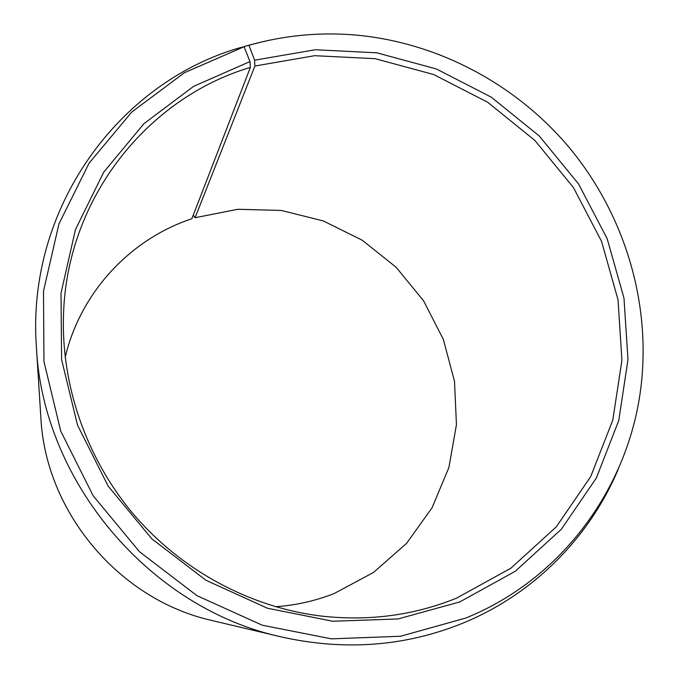 <?xml version="1.0" encoding="UTF-8"?>
<svg xmlns="http://www.w3.org/2000/svg" width="679" height="679" viewBox="0 0 679 679"><rect width="100%" height="100%" fill="white"/><g stroke="black" fill="none" stroke-linecap="round" stroke-linejoin="round"><path stroke-width="1.02" d="M193.243 215.201L195.094 217.713L254.897 66.033L314.606 55.695L375.071 58.674L433.575 74.495L487.59 102.198L534.857 140.434L573.39 187.489L601.543 241.359L618.017 299.77L621.922 360.235L612.806 420.08L590.73 476.539L556.347 526.794L510.931 568.162L456.415 598.207C413.316 615.598 367.78 621.489 319.801 615.887C249.117 606.899 180.648 569.825 132.931 513.579C85.537 457.06 60.541 383.329 63.605 312.136C68.002 196.621 148.234 97.717 250.373 67.391L249.974 61.577L244.067 46.732L239.891 47.742C118.596 82.617 26.286 208.258 36.394 347.011L40.85 417.466C45.451 512.272 119.47 600.032 212.145 620.547L280.843 636.826C149.448 607.968 42.684 481.386 36.394 347.011M65.159 357.332C80.631 291.953 130.708 238.864 191.86 218.765L250.373 67.391M195.094 217.713L237.828 209.285L281.25 210.439L323.348 220.955L362.213 240.205L396.12 267.246L423.577 300.814L443.353 339.415L454.506 381.326L456.441 424.672L448.912 467.466L432.107 507.68L406.636 543.285L373.543 572.431L334.331 593.454C315.557 600.873 295.951 605.303 275.513 606.729M254.897 66.033L254.583 60.193L248.938 45.289L244.805 46.282L244.372 47.496M244.805 46.282L259.055 42.573M618.459 468.68C589.949 536.758 534.178 593.887 463.095 623.059C405.363 646.518 344.609 651.102 280.843 636.826M248.938 45.289C284 35.359 319.622 31.947 355.813 35.053C437.59 42.505 514.988 83.678 568.272 146.384C621.098 209.48 648.632 292.708 642.19 374.57C634.339 478.602 567.126 576.929 465.879 618.017L400.517 636.257L331.369 638.846L262.204 625.189L196.952 595.661L139.467 551.704L93.167 495.78L60.745 431.131L43.957 361.584L43.49 291.181L58.971 223.858L89.085 163.164L131.768 112.043L184.399 72.738L244.067 46.732M254.583 60.193L315.345 49.737L376.853 52.826L436.351 68.952L491.273 97.165L539.338 136.063L578.533 183.924L607.187 238.711L623.976 298.115L627.99 359.615L618.764 420.505L596.366 477.965L561.431 529.145L515.251 571.294L459.785 601.925L397.996 618.968L332.718 621.251L267.475 608.231L205.975 580.29L151.799 538.812L108.139 486.079L77.525 425.139L61.594 359.573L61.017 293.141L75.462 229.544L103.743 172.127L143.931 123.688L193.591 86.36L249.974 61.577"/></g></svg>
